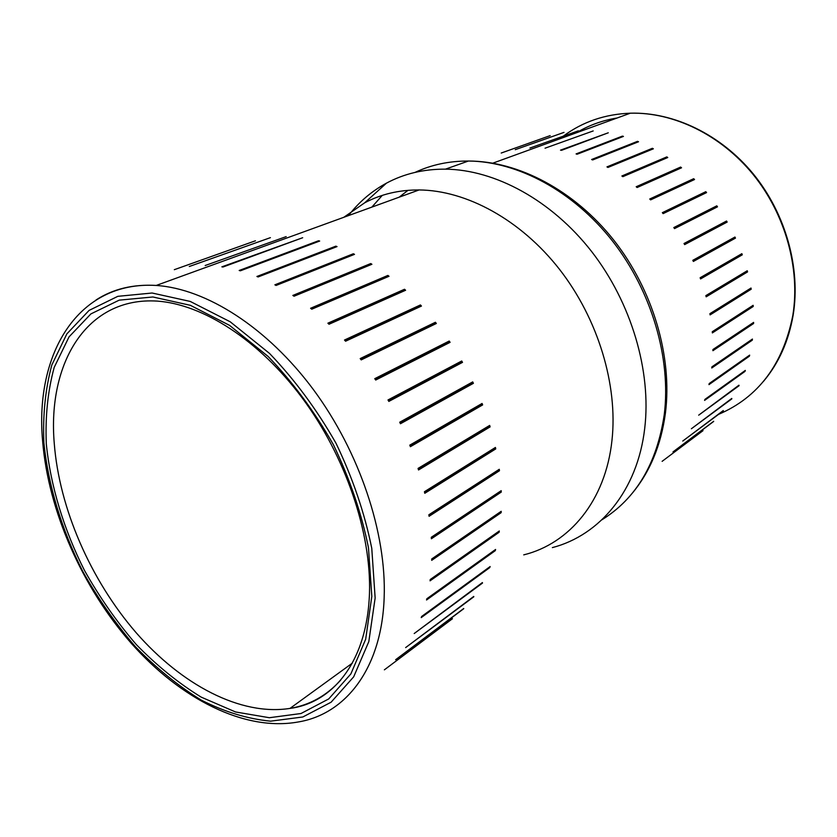 <?xml version="1.0" encoding="UTF-8"?>
<svg xmlns="http://www.w3.org/2000/svg" width="837" height="837" viewBox="0 0 837 837"><rect width="100%" height="100%" fill="white"/><g stroke="black" fill="none" stroke-linecap="round" stroke-linejoin="round"><path stroke-width="1.26" d="M749.408 356.175L749.649 355.129L709.211 383.545L708.97 384.622L749.408 356.175L749.052 355.547M744.993 371.408L745.328 370.414L704.932 399.385L704.587 400.4L744.993 371.408L744.731 370.843M739.102 385.679L698.696 415.162L738.935 385.198M731.852 398.851L691.383 428.753L731.747 398.464M723.335 410.81L682.762 441.047L723.294 410.538M713.679 421.44L672.969 451.938L713.668 421.293M702.996 430.657L662.119 461.344L703.007 430.647M407.985 190.334L399.186 197.176M550.181 135.615L501.217 153.035L550.181 135.615M564.002 132.382L515.257 149.687L564.002 132.382M578.398 130.813L529.915 148.044L578.398 130.813M593.203 130.938L545.054 148.191L593.203 130.938M608.269 132.801L560.497 150.137L561.533 150.325L608.269 132.801M623.439 136.41L622.425 136.117L576.086 153.914L577.122 154.228L623.439 136.41M638.526 141.756L637.522 141.348L591.633 159.501L592.669 159.94L638.526 141.756M653.362 148.819L652.379 148.295L606.961 166.887L607.976 167.442L653.362 148.819L607.976 167.442M667.759 157.523L666.817 156.896L621.881 175.99L622.854 176.659L667.759 157.523L667.047 157.712L666.817 156.896M681.538 167.798L680.638 167.065L636.204 186.735L637.135 187.509L681.538 167.798L680.795 167.892L680.638 167.065M694.532 179.526L693.695 178.7L649.742 199.007L650.621 199.876L694.532 179.526L693.768 179.536L693.695 178.7M706.564 192.594L705.8 191.683L662.339 212.671L663.145 213.623L706.564 192.594L705.8 192.51L705.8 191.683M717.487 206.823L716.796 205.839L673.816 227.559L674.538 228.595L717.487 206.823L716.723 206.666L716.796 205.839M727.165 222.067L726.558 221.02L684.017 243.504L684.656 244.603L727.165 222.067L726.401 221.815L726.558 221.02M735.461 238.126L734.959 237.038L692.827 260.307L693.371 261.447L735.461 238.126L734.719 237.802L734.959 237.038M742.283 254.814L741.875 253.684L700.14 277.748L700.569 278.93L742.283 254.814L741.572 254.406L741.875 253.684M747.556 271.899L747.253 270.759L705.853 295.618L706.166 296.821L747.556 271.899L746.866 271.429L747.253 270.759M751.207 289.194L751.009 288.043L709.902 313.676L710.111 314.89L751.207 289.194L750.569 288.65L751.009 288.043M753.216 306.478L753.133 305.327L712.266 331.724L712.36 332.917L753.216 306.478L752.62 305.871L753.133 305.327M753.572 323.532L753.603 322.402L712.925 349.521L712.915 350.693L753.572 323.532L753.038 322.873L753.603 322.402M752.296 340.167L752.432 339.069L711.9 366.857L711.764 367.998L752.296 340.167L751.825 339.477M622.425 136.117L622.759 136.672M637.522 141.348L637.857 142.028M652.379 148.295L652.682 149.08M622.738 176.576L667.047 157.712M636.947 187.352L680.795 167.892M650.37 199.635L693.768 179.536M662.862 213.289L705.8 192.51M674.235 228.166L716.723 206.666M684.352 244.08L726.401 221.815M693.078 260.83L734.719 237.802M700.307 278.219L741.572 254.406M705.957 296.016L746.866 271.429M709.964 313.99L750.569 288.65M712.287 331.933L752.62 305.871M712.925 349.625L753.038 322.873M552.368 547.607C599.752 535.282 637.491 490.723 644.71 428.418C651.563 371.304 631.454 302.764 591.529 251.403C551.478 200.116 495.065 169.723 445.462 169.147C423.71 169.032 404.03 173.709 386.432 183.167C371.555 191.255 358.906 202.062 348.485 215.601M343.798 217.296L364.681 202.816C380.929 194.174 399.061 189.884 419.096 189.947C466.439 190.355 520.656 219.692 559.44 269.252C598.12 318.866 618.03 385.114 611.983 440.252C605.611 500.704 569.432 543.684 523.721 554.868M499.114 532.259L499.312 530.982L430.228 579.518L430.061 580.836L499.114 532.259L498.664 531.443M495.284 550.652L495.588 549.459L426.828 598.758L426.535 599.993L495.284 550.652L494.949 549.93M489.708 567.632L490.137 566.544L421.628 616.482L421.22 617.612L489.708 567.632L489.478 567.026M482.52 583.054L414.21 633.525L482.374 582.573M473.815 596.781L405.631 647.597L473.742 596.436M463.75 608.698L395.639 659.723L463.719 608.509M452.461 618.721L384.371 669.83L452.461 618.721M255.463 240.784L174.316 269.681L255.463 240.784M270.403 237.656L189.277 266.501L270.403 237.656M286.191 236.609L205.18 265.528L286.191 236.609M302.68 237.729L221.868 266.836L223.008 267.013L302.68 237.729M319.682 241.046L318.531 240.763L239.183 270.477L240.355 270.811L319.682 241.046M337.029 246.601L335.857 246.162L256.917 276.472L258.11 276.953L337.029 246.601M354.501 254.354L353.34 253.768L274.881 284.81L276.074 285.448L354.501 254.354M371.9 264.283L370.749 263.55L292.845 295.43L294.038 296.225L371.9 264.283L371.157 264.565L370.749 263.55M389.017 276.283L387.887 275.425L310.59 308.267L311.762 309.198L389.017 276.283L388.222 276.472L387.887 275.425M405.6 290.261L404.512 289.267L327.884 323.187L329.025 324.254L405.6 290.261L404.763 290.334L404.512 289.267M421.45 306.06L420.425 304.95L344.499 340.021L345.576 341.214L421.45 306.06L420.582 306.018L420.425 304.95M436.359 323.48L435.397 322.276L360.192 358.592L361.207 359.889L436.359 323.48L435.47 323.323L435.397 322.276M450.097 342.333L449.218 341.036L374.767 378.659L375.698 380.04L450.097 342.333L449.197 342.061L449.218 341.036M462.505 362.369L461.721 360.998L388.002 399.96L388.839 401.415L462.505 362.369L461.605 361.992L461.721 360.998M473.397 383.325L472.717 381.902L399.73 422.214L400.452 423.731L473.397 383.325L472.507 382.844L472.717 381.902M482.635 404.92L482.081 403.465L409.795 445.138L410.402 446.686L482.635 404.92L481.777 404.344L482.081 403.465M490.116 426.88L489.676 425.416L418.061 468.417L418.542 469.975L490.116 426.88L489.289 426.221L489.676 425.416M495.745 448.914L495.431 447.45L424.432 491.727L424.788 493.286L495.745 448.914L494.96 448.172L495.431 447.45M499.459 470.739L499.27 469.295L428.847 514.786L429.078 516.303L499.459 470.739L498.737 469.923L499.27 469.295M501.258 492.072L501.196 490.67L431.285 537.281L431.379 538.756L501.258 492.072L500.589 491.204L501.196 490.67M501.133 512.662L501.196 511.313L431.735 558.949L431.693 560.351L501.133 512.662L500.536 511.773M318.531 240.763L318.928 241.328M335.857 246.162L336.286 246.884M353.34 253.768L353.769 254.647M294.028 296.214L371.157 264.565M311.626 309.094L388.222 276.472M328.795 324.034L404.763 290.334M345.273 340.879L420.582 306.018M360.852 359.429L435.47 323.323M375.311 379.464L449.197 342.061M388.441 400.714L461.605 361.992M400.065 422.915L472.507 382.844M410.036 445.755L481.777 404.344M418.218 468.929L489.289 426.221M424.526 492.135L494.96 448.172M428.889 515.058L498.737 469.923M431.296 537.417L500.589 491.204M617.151 117.986C602.326 120.392 588.725 125.341 576.337 132.811M718.564 414.367C758.364 397.313 783.118 364.304 792.838 315.35C800.392 268.562 785.409 214.272 753.091 174.431C720.647 134.673 673.419 112.012 630.345 113.194C605.109 114.167 582.918 121.7 563.772 135.803M561.836 137.268L559.901 138.785M601.876 519.819C636.089 498.622 656.878 463.583 664.243 414.713C671.305 358.518 651.782 291.36 612.579 241.14C573.251 191.003 517.601 161.405 468.427 161.028C449.071 160.986 431.296 164.763 415.089 172.38M382.268 195.398L371.869 207.105M42.645 441.465C48.462 511.24 82.298 587.532 131.367 643.391C180.51 698.853 244.477 731.684 298.171 721.986C345.775 714.212 381.798 668.355 384.162 597.587C386.589 533.138 359.607 452.053 313.467 389.686C267.223 327.361 206.268 288.765 156.226 285.448C133.104 284.099 113.037 288.943 96.025 299.981M43.88 442.616C48.169 485.282 61.666 529.601 82.758 571.399C98.075 598.643 115.632 623.743 135.427 646.719C156.216 668.083 178.155 685.869 201.246 700.098C224.64 711.921 247.762 718.952 270.592 721.17L302.816 716.985L331.117 702.201L353.674 676.84L368.814 641.613L375.143 598.016L371.774 548.34C364.66 513.102 352.743 478.063 335.993 443.233C316.836 409.596 294.687 379.674 269.556 353.455L230.217 321.795L190.25 301.435L152.093 293.013L117.839 296.329L89.067 310.422L66.866 333.869L51.842 364.942C45.386 388.776 42.729 414.671 43.88 442.616M46.297 443.746C50.482 485.732 63.748 529.35 84.516 570.51C99.593 597.325 116.887 622.037 136.379 644.647C156.843 665.656 178.448 683.138 201.173 697.116L235.532 711.963L269.347 717.717L300.996 713.522L328.753 698.916L350.86 673.931L365.664 639.29L371.816 596.446L368.458 547.691C361.469 513.123 349.761 478.754 333.335 444.583C314.534 411.584 292.814 382.227 268.164 356.489L229.579 325.373L190.355 305.317L152.889 296.978L119.21 300.148L90.898 313.906L69.032 336.882L54.206 367.38C47.824 390.806 45.188 416.261 46.297 443.746M352.346 663.145L290 708.405C331.347 703.08 367.045 663.657 369.473 593.37C371.45 532.771 345.545 456.186 302.105 397.805C258.507 339.414 202.334 304.229 157.356 301.111C86.849 296.539 47.322 362.934 54.269 443.526C59.312 508.436 90.532 579.905 135.981 632.521C181.514 684.76 240.606 716.21 290 708.405C309.795 705.099 326.712 695.652 340.743 680.042M492.847 163.152L630.345 113.194C673.586 111.896 720.908 134.422 753.394 174.065C785.755 213.791 800.768 267.997 793.204 314.817C788.726 341.036 778.755 363.31 763.271 381.63M445.462 169.147L468.427 161.028C518.375 161.018 574.433 190.397 613.783 240.156C653.027 290.01 672.509 356.729 665.446 412.934C661.073 445.294 649.889 472.204 631.893 493.684M364.681 202.816L386.432 183.167M419.096 189.947L156.226 285.448C78.071 280.667 34.704 353.622 42.603 440.911"/></g></svg>
